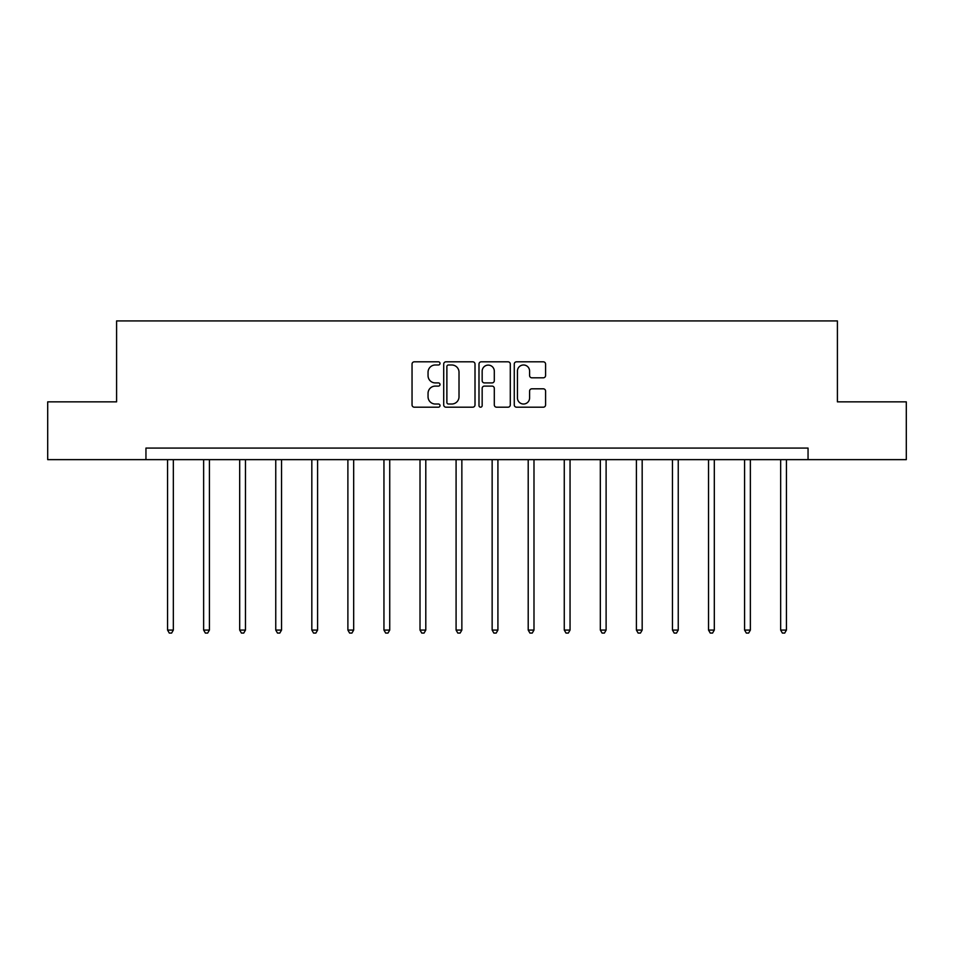 <?xml version="1.0" encoding="UTF-8"?>
<svg xmlns="http://www.w3.org/2000/svg" width="954" height="954" viewBox="0 0 954 954"><rect width="100%" height="100%" fill="white"/><g stroke="black" fill="none" stroke-linecap="round" stroke-linejoin="round"><path stroke-width="1.43" d="M440.009 363.402A1.586 1.586 0 0 0 438.423 361.816L414.31 361.816A2.266 2.266 0 0 0 412.045 364.082L412.045 404.925A2.266 2.266 0 0 0 414.31 407.191L438.423 407.191A1.586 1.586 0 0 0 440.009 405.605A1.586 1.586 0 0 0 438.423 404.019L435.298 404.019A7.262 7.262 0 0 1 428.048 396.757L428.048 393.358A7.262 7.262 0 0 1 435.298 386.096L438.423 386.096A1.586 1.586 0 0 0 440.009 384.51A1.586 1.586 0 0 0 438.423 382.912L435.298 382.912A7.262 7.262 0 0 1 428.048 375.649L428.048 372.251A7.262 7.262 0 0 1 435.298 364.988L438.423 364.988A1.586 1.586 0 0 0 440.009 363.402M543.315 377.808A2.266 2.266 0 0 0 545.581 375.542L545.581 364.082A2.266 2.266 0 0 0 543.315 361.816L516.543 361.816A2.266 2.266 0 0 0 514.266 364.082L514.266 404.925A2.266 2.266 0 0 0 516.543 407.191L543.315 407.191A2.266 2.266 0 0 0 545.581 404.925L545.581 391.08A2.266 2.266 0 0 0 543.315 388.815L531.855 388.815A2.266 2.266 0 0 0 529.589 391.08L529.589 397.949A6.07 6.07 0 0 1 523.519 404.019A6.07 6.07 0 0 1 517.45 397.949L517.45 371.058A6.07 6.07 0 0 1 523.519 364.988A6.07 6.07 0 0 1 529.589 371.058L529.589 375.542A2.266 2.266 0 0 0 531.855 377.808L543.315 377.808M145.95 459.637L47.7 459.637L47.7 401.849L116.591 401.849L116.591 320.926L837.409 320.926L837.409 401.849L906.3 401.849L906.3 459.637L808.05 459.637L808.05 448.082L145.95 448.082L145.95 459.637L808.05 459.637M475.009 364.082A2.266 2.266 0 0 0 472.743 361.816L445.971 361.816A2.266 2.266 0 0 0 443.705 364.082L443.705 404.925A2.266 2.266 0 0 0 445.971 407.191L472.743 407.191A2.266 2.266 0 0 0 475.009 404.925L475.009 364.082M481.257 361.816L508.029 361.816A2.266 2.266 0 0 1 510.295 364.082L510.295 404.925A2.266 2.266 0 0 1 508.029 407.191L496.569 407.191A2.266 2.266 0 0 1 494.303 404.925L494.303 388.361A2.266 2.266 0 0 0 492.037 386.096L484.429 386.096A2.266 2.266 0 0 0 482.164 388.361L482.164 405.605A1.586 1.586 0 0 1 480.577 407.191A1.586 1.586 0 0 1 478.991 405.605L478.991 364.082A2.266 2.266 0 0 1 481.257 361.816M448.463 364.988A1.586 1.586 0 0 0 446.877 366.574L446.877 402.433A1.586 1.586 0 0 0 448.463 404.019L451.755 404.019A7.262 7.262 0 0 0 459.017 396.757L459.017 372.251A7.262 7.262 0 0 0 451.755 364.988L448.463 364.988M494.303 371.178A6.07 6.07 0 0 0 488.233 365.108A6.07 6.07 0 0 0 482.164 371.178L482.164 380.646A2.266 2.266 0 0 0 484.429 382.912L492.037 382.912A2.266 2.266 0 0 0 494.303 380.646L494.303 371.178M167.57 459.637L167.57 630.069L173.342 630.069L173.342 459.637M173.342 630.069L171.613 633.074L169.299 633.074L167.57 630.069M203.631 459.637L203.631 630.069L209.415 630.069L209.415 459.637M209.415 630.069L207.674 633.074L205.36 633.074L203.631 630.069M239.692 459.637L239.692 630.069L245.476 630.069L245.476 459.637M245.476 630.069L243.735 633.074L241.434 633.074L239.692 630.069M275.754 459.637L275.754 630.069L281.537 630.069L281.537 459.637M281.537 630.069L279.808 633.074L277.495 633.074L275.754 630.069M311.827 459.637L311.827 630.069L317.599 630.069L317.599 459.637M317.599 630.069L315.869 633.074L313.556 633.074L311.827 630.069M347.888 459.637L347.888 630.069L353.672 630.069L353.672 459.637M353.672 630.069L351.931 633.074L349.617 633.074L347.888 630.069M383.949 459.637L383.949 630.069L389.733 630.069L389.733 459.637M389.733 630.069L387.992 633.074L385.678 633.074L383.949 630.069M420.01 459.637L420.01 630.069L425.794 630.069L425.794 459.637M425.794 630.069L424.065 633.074L421.751 633.074L420.01 630.069M456.084 459.637L456.084 630.069L461.855 630.069L461.855 459.637M461.855 630.069L460.126 633.074L457.813 633.074L456.084 630.069M492.145 459.637L492.145 630.069L497.916 630.069L497.916 459.637M497.916 630.069L496.187 633.074L493.874 633.074L492.145 630.069M528.206 459.637L528.206 630.069L533.99 630.069L533.99 459.637M533.99 630.069L532.249 633.074L529.935 633.074L528.206 630.069M564.267 459.637L564.267 630.069L570.051 630.069L570.051 459.637M570.051 630.069L568.322 633.074L566.008 633.074L564.267 630.069M600.328 459.637L600.328 630.069L606.112 630.069L606.112 459.637M606.112 630.069L604.383 633.074L602.069 633.074L600.328 630.069M636.401 459.637L636.401 630.069L642.173 630.069L642.173 459.637M642.173 630.069L640.444 633.074L638.131 633.074L636.401 630.069M672.463 459.637L672.463 630.069L678.246 630.069L678.246 459.637M678.246 630.069L676.505 633.074L674.192 633.074L672.463 630.069M708.524 459.637L708.524 630.069L714.307 630.069L714.307 459.637M714.307 630.069L712.566 633.074L710.265 633.074L708.524 630.069M744.585 459.637L744.585 630.069L750.369 630.069L750.369 459.637M750.369 630.069L748.64 633.074L746.326 633.074L744.585 630.069M780.658 459.637L780.658 630.069L786.43 630.069L786.43 459.637M786.43 630.069L784.701 633.074L782.387 633.074L780.658 630.069"/></g></svg>
